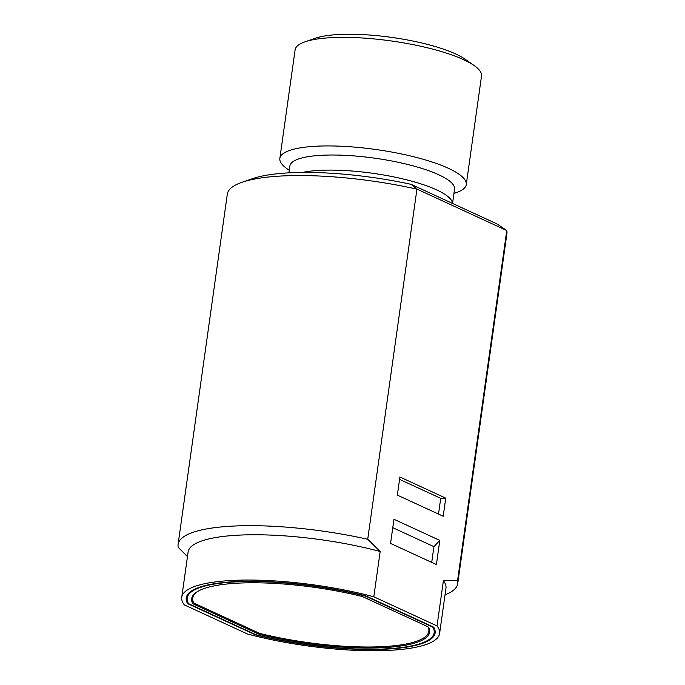 <?xml version="1.0" encoding="UTF-8"?>
<svg xmlns="http://www.w3.org/2000/svg" width="685" height="685" viewBox="0 0 685 685"><rect width="100%" height="100%" fill="white"/><g stroke="black" fill="none" stroke-linecap="round" stroke-linejoin="round"><path stroke-width="1.03" d="M367.725 539.266L416.934 189.146A141.178 33.24 -172 0 0 242.148 182.236A141.178 33.24 -172 0 0 227.3 194.24L178.091 544.361A141.178 33.24 8 0 1 367.725 539.266L380.166 551.502L373.804 596.789L437.03 625.927L443.401 580.64L457.563 580.666L506.763 230.545L417.062 189.137L411.128 184.351A130.193 30.654 -172 0 0 252.722 178.597L242.148 182.236M187.459 556.597L178.237 547.349A141.178 33.24 8 0 1 178.091 544.361M397.351 495.118L399.894 477L445.738 498.132L443.195 516.242L397.351 495.118M390.561 543.428L393.952 519.273L439.804 540.396L436.405 564.551L390.561 543.428M437.03 625.927A130.193 30.654 8 0 1 439.599 633.522A130.193 30.654 8 0 1 247.542 634.01L184.316 604.872A130.193 30.654 8 0 1 181.748 597.277L188.11 551.99A130.193 30.654 8 0 1 380.166 551.502M506.652 230.425L496.89 223.875L411.128 184.351M188.444 603.99L254.46 634.413A5.651 1.327 -172 0 0 256.541 635.106A125.646 29.583 -172 0 0 435.095 632.889A125.646 29.583 -172 0 0 433.93 627.546A5.651 1.327 -172 0 0 432.911 626.809L366.886 596.378A5.651 1.327 -172 0 0 364.805 595.685A125.646 29.583 -172 0 0 186.251 597.911A125.646 29.583 -172 0 0 187.416 603.254A5.651 1.327 -172 0 0 188.444 603.99L188.503 603.519M181.748 597.277A130.193 30.654 8 0 1 373.804 596.789M457.563 580.666A141.178 33.24 8 0 1 457.7 583.654L506.909 233.534A141.178 33.24 -172 0 0 506.763 230.545M457.7 583.654A141.178 33.24 8 0 1 445.036 594.854M439.599 633.522L445.969 588.227A130.193 30.654 -172 0 0 443.401 580.64M399.56 479.372L440.72 498.346L445.738 498.132M438.511 514.084L440.72 498.346M392.77 527.681L433.93 546.656L439.804 540.396M431.721 562.394L433.93 546.656M187.339 594.982A125.646 29.583 -172 0 0 187.527 595.582M434.513 630.294A125.646 29.583 -172 0 0 434.864 629.772M452.528 203.428L454.532 189.163A83.133 19.574 -172 0 0 438.717 174.752A83.133 19.574 -172 0 0 347.946 155.495A83.133 19.574 -172 0 0 289.875 166.018L288.916 172.851M453.932 193.427L456.364 192.588A94.119 22.16 -172 0 0 466.262 184.59A94.119 22.16 -172 0 0 448.358 168.279A94.119 22.16 -172 0 0 345.591 146.47A94.119 22.16 -172 0 0 279.857 158.389A94.119 22.16 -172 0 0 287.169 168.81L289.275 170.282M432.064 626.415L432.021 626.775A5.651 1.327 8 0 1 433.04 627.52A124.704 29.361 8 0 1 434.17 632.752A124.704 29.361 8 0 1 257.166 635.012A5.651 1.327 8 0 1 255.077 634.319L189.334 604.024A5.651 1.327 8 0 1 188.306 603.279A124.704 29.361 8 0 1 187.185 598.039A124.704 29.361 8 0 1 364.18 595.779A5.651 1.327 8 0 1 366.269 596.481L366.321 596.147M432.021 626.775L366.269 596.481M466.262 184.59L481.521 76.018A94.119 22.16 -172 0 0 474.217 65.597A94.119 22.16 -172 0 0 391.4 40.972A94.119 22.16 -172 0 0 305.013 41.819A94.119 22.16 -172 0 0 295.115 49.817L279.857 158.389M194.437 604.512L257.372 633.514A10.977 2.586 -172 0 0 261.679 634.926A120.158 28.29 -172 0 0 429.658 632.118A120.158 28.29 -172 0 0 428.938 627.794A10.977 2.586 -172 0 0 426.909 626.287L363.975 597.286A10.977 2.586 -172 0 0 359.668 595.873A120.158 28.29 -172 0 0 191.689 598.673A120.158 28.29 -172 0 0 192.416 603.005A10.977 2.586 -172 0 0 194.437 604.512L194.591 603.382M474.217 65.597L465.055 59.184A83.133 19.574 -172 0 0 391.906 37.427A83.133 19.574 -172 0 0 315.588 38.18L305.013 41.819M192.802 595.753A120.158 28.29 -172 0 0 192.973 596.267M429.084 629.455A120.158 28.29 -172 0 0 429.392 629.001M428.125 626.963L428.125 626.955A10.977 2.586 8 0 1 428.125 626.963A119.216 28.068 8 0 1 428.836 631.236A119.216 28.068 8 0 1 262.261 634.036A10.977 2.586 8 0 1 257.945 632.623L195.456 603.827A10.977 2.586 8 0 1 193.435 602.321A119.216 28.068 8 0 1 192.725 598.056A119.216 28.068 8 0 1 198.479 590.975M302.427 172.44A83.133 19.574 8 0 1 436.593 189.848A83.133 19.574 8 0 1 452.451 203.394M187.416 603.254L187.63 601.772M433.04 627.52L433.125 626.912M257.372 633.514L257.526 632.435M261.824 633.933L261.679 634.926M192.416 603.005L192.793 600.325M187.185 598.039L187.681 594.46M434.17 632.752L434.667 629.172M192.725 598.056L193.11 595.308M428.836 631.236L429.221 628.487"/></g></svg>
